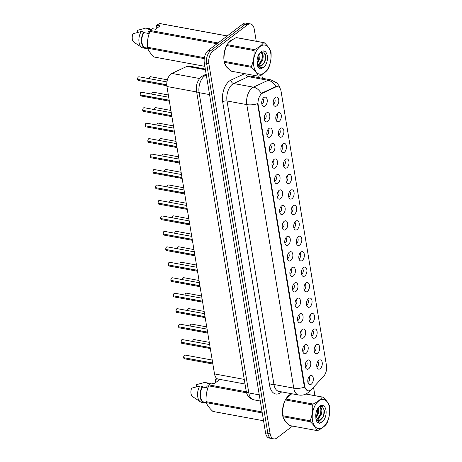 <?xml version="1.0" encoding="UTF-8"?>
<svg xmlns="http://www.w3.org/2000/svg" width="462" height="462" viewBox="0 0 462 462"><rect width="100%" height="100%" fill="white"/><g stroke="black" fill="none" stroke-linecap="round" stroke-linejoin="round"><path stroke-width="0.69" d="M316.256 344.866A4.718 2.697 -79.6 0 1 316.609 344.635A4.718 2.697 -79.6 0 1 319.687 347.268A4.718 2.697 -79.6 0 1 317.642 353.239A4.718 2.697 -79.6 0 1 315.061 353.06A4.718 2.697 -79.6 0 1 314.241 348.868A4.718 2.697 -79.6 0 1 316.256 344.866M314.293 351.363A2.83 1.617 100.4 0 0 314.824 351.097A2.83 1.617 100.4 0 0 316.066 348.429A2.83 1.617 100.4 0 0 315.286 345.951M313.692 329.406A4.718 2.697 -79.6 0 1 314.05 329.175A4.718 2.697 -79.6 0 1 317.128 331.808A4.718 2.697 -79.6 0 1 315.078 337.78A4.718 2.697 -79.6 0 1 312.503 337.601A4.718 2.697 -79.6 0 1 311.683 333.408A4.718 2.697 -79.6 0 1 313.692 329.406M311.734 335.897A2.83 1.617 100.4 0 0 312.266 335.637A2.83 1.617 100.4 0 0 313.507 332.969A2.83 1.617 100.4 0 0 312.728 330.492M311.134 313.946A4.718 2.697 -79.6 0 1 311.492 313.715A4.718 2.697 -79.6 0 1 314.57 316.349A4.718 2.697 -79.6 0 1 312.52 322.32A4.718 2.697 -79.6 0 1 309.944 322.141A4.718 2.697 -79.6 0 1 309.124 317.948A4.718 2.697 -79.6 0 1 311.134 313.946M309.176 320.437A2.83 1.617 100.4 0 0 309.707 320.178A2.83 1.617 100.4 0 0 310.943 317.51A2.83 1.617 100.4 0 0 310.169 315.032M308.576 298.487A4.718 2.697 -79.6 0 1 308.934 298.256A4.718 2.697 -79.6 0 1 312.012 300.889A4.718 2.697 -79.6 0 1 309.962 306.86A4.718 2.697 -79.6 0 1 307.386 306.681A4.718 2.697 -79.6 0 1 306.566 302.489A4.718 2.697 -79.6 0 1 308.576 298.487M306.612 304.978A2.83 1.617 100.4 0 0 307.149 304.718A2.83 1.617 100.4 0 0 308.385 302.05A2.83 1.617 100.4 0 0 307.611 299.572M306.017 283.027A4.718 2.697 -79.6 0 1 306.375 282.796A4.718 2.697 -79.6 0 1 309.448 285.429A4.718 2.697 -79.6 0 1 307.403 291.401A4.718 2.697 -79.6 0 1 304.822 291.222A4.718 2.697 -79.6 0 1 304.008 287.029A4.718 2.697 -79.6 0 1 306.017 283.027M304.054 289.518A2.83 1.617 100.4 0 0 304.591 289.258A2.83 1.617 100.4 0 0 305.827 286.59A2.83 1.617 100.4 0 0 305.047 284.113M303.459 267.567A4.718 2.697 -79.6 0 1 303.811 267.336A4.718 2.697 -79.6 0 1 306.889 269.97A4.718 2.697 -79.6 0 1 304.845 275.935A4.718 2.697 -79.6 0 1 302.264 275.762A4.718 2.697 -79.6 0 1 301.443 271.569A4.718 2.697 -79.6 0 1 303.459 267.567M301.495 274.058A2.83 1.617 100.4 0 0 302.027 273.799A2.83 1.617 100.4 0 0 303.268 271.13A2.83 1.617 100.4 0 0 302.489 268.653M300.895 252.108A4.718 2.697 -79.6 0 1 301.253 251.877A4.718 2.697 -79.6 0 1 304.331 254.51A4.718 2.697 -79.6 0 1 302.281 260.476A4.718 2.697 -79.6 0 1 299.705 260.302A4.718 2.697 -79.6 0 1 298.885 256.104A4.718 2.697 -79.6 0 1 300.895 252.108M298.937 258.599A2.83 1.617 100.4 0 0 299.468 258.339A2.83 1.617 100.4 0 0 300.71 255.671A2.83 1.617 100.4 0 0 299.93 253.193M298.337 236.648A4.718 2.697 -79.6 0 1 298.695 236.411A4.718 2.697 -79.6 0 1 301.773 239.05A4.718 2.697 -79.6 0 1 299.723 245.016A4.718 2.697 -79.6 0 1 297.147 244.843A4.718 2.697 -79.6 0 1 296.327 240.644A4.718 2.697 -79.6 0 1 298.337 236.648M296.379 243.139A2.83 1.617 100.4 0 0 296.91 242.879A2.83 1.617 100.4 0 0 298.146 240.211A2.83 1.617 100.4 0 0 297.372 237.734M295.778 221.183A4.718 2.697 -79.6 0 1 296.136 220.952A4.718 2.697 -79.6 0 1 299.214 223.591A4.718 2.697 -79.6 0 1 297.164 229.556A4.718 2.697 -79.6 0 1 294.589 229.383A4.718 2.697 -79.6 0 1 293.768 225.185A4.718 2.697 -79.6 0 1 295.778 221.183M293.82 227.679A2.83 1.617 100.4 0 0 294.352 227.414A2.83 1.617 100.4 0 0 295.588 224.746A2.83 1.617 100.4 0 0 294.814 222.274M293.22 205.723A4.718 2.697 -79.6 0 1 293.578 205.492A4.718 2.697 -79.6 0 1 296.65 208.125A4.718 2.697 -79.6 0 1 294.606 214.097A4.718 2.697 -79.6 0 1 292.024 213.918A4.718 2.697 -79.6 0 1 291.21 209.725A4.718 2.697 -79.6 0 1 293.22 205.723M291.256 212.22A2.83 1.617 100.4 0 0 291.793 211.954A2.83 1.617 100.4 0 0 293.029 209.286A2.83 1.617 100.4 0 0 292.25 206.809M290.662 190.263A4.718 2.697 -79.6 0 1 291.014 190.032A4.718 2.697 -79.6 0 1 294.092 192.666A4.718 2.697 -79.6 0 1 292.048 198.637A4.718 2.697 -79.6 0 1 289.466 198.458A4.718 2.697 -79.6 0 1 288.646 194.265A4.718 2.697 -79.6 0 1 290.662 190.263M288.698 196.76A2.83 1.617 100.4 0 0 289.229 196.494A2.83 1.617 100.4 0 0 290.471 193.826A2.83 1.617 100.4 0 0 289.691 191.349M288.103 174.803A4.718 2.697 -79.6 0 1 288.455 174.572A4.718 2.697 -79.6 0 1 291.534 177.206A4.718 2.697 -79.6 0 1 289.489 183.177A4.718 2.697 -79.6 0 1 286.908 182.998A4.718 2.697 -79.6 0 1 286.088 178.806A4.718 2.697 -79.6 0 1 288.103 174.803M286.14 181.3A2.83 1.617 100.4 0 0 286.671 181.035A2.83 1.617 100.4 0 0 287.913 178.367A2.83 1.617 100.4 0 0 287.133 175.889M285.539 159.344A4.718 2.697 -79.6 0 1 285.897 159.113A4.718 2.697 -79.6 0 1 288.975 161.746A4.718 2.697 -79.6 0 1 286.925 167.718A4.718 2.697 -79.6 0 1 284.349 167.539A4.718 2.697 -79.6 0 1 283.529 163.346A4.718 2.697 -79.6 0 1 285.539 159.344M283.581 165.835A2.83 1.617 100.4 0 0 284.113 165.575A2.83 1.617 100.4 0 0 285.349 162.907A2.83 1.617 100.4 0 0 284.575 160.43M282.981 143.884A4.718 2.697 -79.6 0 1 283.339 143.653A4.718 2.697 -79.6 0 1 286.417 146.287A4.718 2.697 -79.6 0 1 284.367 152.258A4.718 2.697 -79.6 0 1 281.791 152.079A4.718 2.697 -79.6 0 1 280.971 147.886A4.718 2.697 -79.6 0 1 282.981 143.884M281.023 150.375A2.83 1.617 100.4 0 0 281.554 150.115A2.83 1.617 100.4 0 0 282.79 147.447A2.83 1.617 100.4 0 0 282.016 144.97M280.422 128.424A4.718 2.697 -79.6 0 1 280.781 128.193A4.718 2.697 -79.6 0 1 283.853 130.827A4.718 2.697 -79.6 0 1 281.808 136.798A4.718 2.697 -79.6 0 1 279.227 136.619A4.718 2.697 -79.6 0 1 278.413 132.427A4.718 2.697 -79.6 0 1 280.422 128.424M278.459 134.916A2.83 1.617 100.4 0 0 278.996 134.656A2.83 1.617 100.4 0 0 280.232 131.988A2.83 1.617 100.4 0 0 279.452 129.51M277.864 112.965A4.718 2.697 -79.6 0 1 278.216 112.734A4.718 2.697 -79.6 0 1 281.294 115.367A4.718 2.697 -79.6 0 1 279.25 121.339A4.718 2.697 -79.6 0 1 276.669 121.16A4.718 2.697 -79.6 0 1 275.849 116.967A4.718 2.697 -79.6 0 1 277.864 112.965M275.901 119.456A2.83 1.617 100.4 0 0 276.438 119.196A2.83 1.617 100.4 0 0 277.674 116.528A2.83 1.617 100.4 0 0 276.894 114.05M275.306 97.505A4.718 2.697 -79.6 0 1 275.658 97.274A4.718 2.697 -79.6 0 1 278.736 99.907A4.718 2.697 -79.6 0 1 276.692 105.873A4.718 2.697 -79.6 0 1 274.11 105.7A4.718 2.697 -79.6 0 1 273.29 101.501A4.718 2.697 -79.6 0 1 275.306 97.505M273.342 103.996A2.83 1.617 100.4 0 0 273.874 103.736A2.83 1.617 100.4 0 0 275.115 101.068A2.83 1.617 100.4 0 0 274.336 98.591M318.815 360.325A4.718 2.697 -79.6 0 1 319.173 360.094A4.718 2.697 -79.6 0 1 322.245 362.728A4.718 2.697 -79.6 0 1 320.201 368.699A4.718 2.697 -79.6 0 1 317.619 368.52A4.718 2.697 -79.6 0 1 316.805 364.327A4.718 2.697 -79.6 0 1 318.815 360.325M316.851 366.822A2.83 1.617 100.4 0 0 317.388 366.557A2.83 1.617 100.4 0 0 318.624 363.889A2.83 1.617 100.4 0 0 317.844 361.411M307.305 360.395A4.718 2.697 -79.6 0 1 307.663 360.164A4.718 2.697 -79.6 0 1 310.741 362.797A4.718 2.697 -79.6 0 1 308.691 368.768A4.718 2.697 -79.6 0 1 306.115 368.589A4.718 2.697 -79.6 0 1 305.295 364.397A4.718 2.697 -79.6 0 1 307.305 360.395M305.347 366.892A2.83 1.617 100.4 0 0 305.879 366.626A2.83 1.617 100.4 0 0 307.12 363.958A2.83 1.617 100.4 0 0 306.341 361.48M304.747 344.935A4.718 2.697 -79.6 0 1 305.105 344.704A4.718 2.697 -79.6 0 1 308.183 347.337A4.718 2.697 -79.6 0 1 306.133 353.309A4.718 2.697 -79.6 0 1 303.557 353.13A4.718 2.697 -79.6 0 1 302.737 348.937A4.718 2.697 -79.6 0 1 304.747 344.935M302.789 351.426A2.83 1.617 100.4 0 0 303.32 351.166A2.83 1.617 100.4 0 0 304.556 348.498A2.83 1.617 100.4 0 0 303.782 346.021M302.188 329.475A4.718 2.697 -79.6 0 1 302.546 329.244A4.718 2.697 -79.6 0 1 305.619 331.878A4.718 2.697 -79.6 0 1 303.574 337.849A4.718 2.697 -79.6 0 1 300.999 337.67A4.718 2.697 -79.6 0 1 300.179 333.477A4.718 2.697 -79.6 0 1 302.188 329.475M300.225 335.966A2.83 1.617 100.4 0 0 300.762 335.707A2.83 1.617 100.4 0 0 301.998 333.038A2.83 1.617 100.4 0 0 301.224 330.561M299.63 314.016A4.718 2.697 -79.6 0 1 299.988 313.785A4.718 2.697 -79.6 0 1 303.06 316.418A4.718 2.697 -79.6 0 1 301.016 322.389A4.718 2.697 -79.6 0 1 298.435 322.21A4.718 2.697 -79.6 0 1 297.62 318.018A4.718 2.697 -79.6 0 1 299.63 314.016M297.667 320.507A2.83 1.617 100.4 0 0 298.204 320.247A2.83 1.617 100.4 0 0 299.44 317.579A2.83 1.617 100.4 0 0 298.66 315.101M297.072 298.556A4.718 2.697 -79.6 0 1 297.424 298.325A4.718 2.697 -79.6 0 1 300.502 300.958A4.718 2.697 -79.6 0 1 298.458 306.93A4.718 2.697 -79.6 0 1 295.876 306.751A4.718 2.697 -79.6 0 1 295.056 302.558A4.718 2.697 -79.6 0 1 297.072 298.556M295.108 305.047A2.83 1.617 100.4 0 0 295.64 304.787A2.83 1.617 100.4 0 0 296.881 302.119A2.83 1.617 100.4 0 0 296.102 299.642M294.508 283.096A4.718 2.697 -79.6 0 1 294.866 282.865A4.718 2.697 -79.6 0 1 297.944 285.499A4.718 2.697 -79.6 0 1 295.894 291.464A4.718 2.697 -79.6 0 1 293.318 291.291A4.718 2.697 -79.6 0 1 292.498 287.098A4.718 2.697 -79.6 0 1 294.508 283.096M292.55 289.587A2.83 1.617 100.4 0 0 293.081 289.327A2.83 1.617 100.4 0 0 294.323 286.659A2.83 1.617 100.4 0 0 293.543 284.182M291.949 267.637A4.718 2.697 -79.6 0 1 292.307 267.4A4.718 2.697 -79.6 0 1 295.385 270.039A4.718 2.697 -79.6 0 1 293.335 276.005A4.718 2.697 -79.6 0 1 290.76 275.831A4.718 2.697 -79.6 0 1 289.94 271.633A4.718 2.697 -79.6 0 1 291.949 267.637M289.992 274.128A2.83 1.617 100.4 0 0 290.523 273.868A2.83 1.617 100.4 0 0 291.759 271.2A2.83 1.617 100.4 0 0 290.985 268.722M289.391 252.177A4.718 2.697 -79.6 0 1 289.749 251.94A4.718 2.697 -79.6 0 1 292.827 254.579A4.718 2.697 -79.6 0 1 290.777 260.545A4.718 2.697 -79.6 0 1 288.201 260.372A4.718 2.697 -79.6 0 1 287.381 256.173A4.718 2.697 -79.6 0 1 289.391 252.177M287.428 258.668A2.83 1.617 100.4 0 0 287.965 258.408A2.83 1.617 100.4 0 0 289.2 255.74A2.83 1.617 100.4 0 0 288.427 253.263M286.833 236.711A4.718 2.697 -79.6 0 1 287.191 236.48A4.718 2.697 -79.6 0 1 290.263 239.12A4.718 2.697 -79.6 0 1 288.219 245.085A4.718 2.697 -79.6 0 1 285.637 244.912A4.718 2.697 -79.6 0 1 284.823 240.714A4.718 2.697 -79.6 0 1 286.833 236.711M284.869 243.208A2.83 1.617 100.4 0 0 285.406 242.943A2.83 1.617 100.4 0 0 286.642 240.275A2.83 1.617 100.4 0 0 285.863 237.797M284.274 221.252A4.718 2.697 -79.6 0 1 284.627 221.021A4.718 2.697 -79.6 0 1 287.705 223.654A4.718 2.697 -79.6 0 1 285.66 229.626A4.718 2.697 -79.6 0 1 283.079 229.447A4.718 2.697 -79.6 0 1 282.259 225.254A4.718 2.697 -79.6 0 1 284.274 221.252M282.311 227.749A2.83 1.617 100.4 0 0 282.842 227.483A2.83 1.617 100.4 0 0 284.084 224.815A2.83 1.617 100.4 0 0 283.304 222.338M281.716 205.792A4.718 2.697 -79.6 0 1 282.068 205.561A4.718 2.697 -79.6 0 1 285.146 208.195A4.718 2.697 -79.6 0 1 283.102 214.166A4.718 2.697 -79.6 0 1 280.521 213.987A4.718 2.697 -79.6 0 1 279.701 209.794A4.718 2.697 -79.6 0 1 281.716 205.792M279.753 212.289A2.83 1.617 100.4 0 0 280.284 212.023A2.83 1.617 100.4 0 0 281.525 209.355A2.83 1.617 100.4 0 0 280.746 206.878M279.152 190.332A4.718 2.697 -79.6 0 1 279.51 190.101A4.718 2.697 -79.6 0 1 282.588 192.735A4.718 2.697 -79.6 0 1 280.538 198.706A4.718 2.697 -79.6 0 1 277.962 198.527A4.718 2.697 -79.6 0 1 277.142 194.335A4.718 2.697 -79.6 0 1 279.152 190.332M277.194 196.824A2.83 1.617 100.4 0 0 277.726 196.564A2.83 1.617 100.4 0 0 278.961 193.896A2.83 1.617 100.4 0 0 278.188 191.418M276.594 174.873A4.718 2.697 -79.6 0 1 276.952 174.642A4.718 2.697 -79.6 0 1 280.03 177.275A4.718 2.697 -79.6 0 1 277.98 183.247A4.718 2.697 -79.6 0 1 275.404 183.067A4.718 2.697 -79.6 0 1 274.584 178.875A4.718 2.697 -79.6 0 1 276.594 174.873M274.636 181.364A2.83 1.617 100.4 0 0 275.167 181.104A2.83 1.617 100.4 0 0 276.403 178.436A2.83 1.617 100.4 0 0 275.629 175.958M274.035 159.413A4.718 2.697 -79.6 0 1 274.393 159.182A4.718 2.697 -79.6 0 1 277.466 161.815A4.718 2.697 -79.6 0 1 275.421 167.787A4.718 2.697 -79.6 0 1 272.84 167.608A4.718 2.697 -79.6 0 1 272.026 163.415A4.718 2.697 -79.6 0 1 274.035 159.413M272.072 165.904A2.83 1.617 100.4 0 0 272.609 165.644A2.83 1.617 100.4 0 0 273.845 162.976A2.83 1.617 100.4 0 0 273.065 160.499M271.477 143.953A4.718 2.697 -79.6 0 1 271.829 143.722A4.718 2.697 -79.6 0 1 274.907 146.356A4.718 2.697 -79.6 0 1 272.863 152.327A4.718 2.697 -79.6 0 1 270.282 152.148A4.718 2.697 -79.6 0 1 269.462 147.956A4.718 2.697 -79.6 0 1 271.477 143.953M269.513 150.445A2.83 1.617 100.4 0 0 270.045 150.185A2.83 1.617 100.4 0 0 271.286 147.517A2.83 1.617 100.4 0 0 270.507 145.039M268.919 128.494A4.718 2.697 -79.6 0 1 269.271 128.263A4.718 2.697 -79.6 0 1 272.349 130.896A4.718 2.697 -79.6 0 1 270.305 136.862A4.718 2.697 -79.6 0 1 267.723 136.688A4.718 2.697 -79.6 0 1 266.903 132.496A4.718 2.697 -79.6 0 1 268.919 128.494M266.955 134.985A2.83 1.617 100.4 0 0 267.486 134.725A2.83 1.617 100.4 0 0 268.728 132.057A2.83 1.617 100.4 0 0 267.948 129.579M266.355 113.034A4.718 2.697 -79.6 0 1 266.713 112.803A4.718 2.697 -79.6 0 1 269.791 115.436A4.718 2.697 -79.6 0 1 267.741 121.402A4.718 2.697 -79.6 0 1 265.165 121.229A4.718 2.697 -79.6 0 1 264.345 117.03A4.718 2.697 -79.6 0 1 266.355 113.034M264.397 119.525A2.83 1.617 100.4 0 0 264.928 119.265A2.83 1.617 100.4 0 0 266.17 116.597A2.83 1.617 100.4 0 0 265.39 114.12M263.796 97.574A4.718 2.697 -79.6 0 1 264.154 97.338A4.718 2.697 -79.6 0 1 267.232 99.977A4.718 2.697 -79.6 0 1 265.182 105.942A4.718 2.697 -79.6 0 1 262.607 105.769A4.718 2.697 -79.6 0 1 261.787 101.571A4.718 2.697 -79.6 0 1 263.796 97.574M261.839 104.066A2.83 1.617 100.4 0 0 262.37 103.806A2.83 1.617 100.4 0 0 263.606 101.138A2.83 1.617 100.4 0 0 262.832 98.66M309.869 375.854A4.718 2.697 -79.6 0 1 310.221 375.623A4.718 2.697 -79.6 0 1 313.3 378.257A4.718 2.697 -79.6 0 1 311.255 384.228A4.718 2.697 -79.6 0 1 308.674 384.049A4.718 2.697 -79.6 0 1 307.854 379.856A4.718 2.697 -79.6 0 1 309.869 375.854M307.906 382.351A2.83 1.617 100.4 0 0 308.437 382.086A2.83 1.617 100.4 0 0 309.679 379.418A2.83 1.617 100.4 0 0 308.899 376.94M311.677 389.247A8.489 4.857 -79.6 0 1 310.851 390.003A8.489 4.857 -79.6 0 1 308.067 390.817A8.489 4.857 -79.6 0 1 304.741 386.174L258.171 104.88A8.489 4.857 -79.6 0 1 262.653 93.105L275.826 86.943A8.489 4.857 -79.6 0 1 277.743 86.654A8.489 4.857 -79.6 0 1 281.069 91.297L326.495 365.708A8.489 4.857 -79.6 0 1 323.706 376.189L311.677 389.247M245.022 384.014L218.208 379.088A9.436 5.4 -79.6 0 1 214.512 373.925L166.932 86.498A9.436 5.4 -79.6 0 1 171.904 73.423L186.96 66.372A9.436 5.4 -79.6 0 1 189.091 66.054L205.319 69.034M291.684 393.803A15.252 8.726 100.4 0 0 289.276 395.091A15.252 8.726 100.4 0 0 286.463 398.128M233.015 39.391A15.252 8.726 100.4 0 0 230.602 40.679A15.252 8.726 100.4 0 0 227.789 43.717M307.779 390.765L304.522 387.168L304.239 386.082L257.582 103.638A11.007 4.811 170.6 0 1 246.812 104.603A12.578 7.196 -79.6 0 1 252.165 87.947A12.578 7.196 -79.6 0 1 253.442 87.168L268.122 80.296A12.578 7.196 -79.6 0 1 270.963 79.868L251.178 76.23A12.578 7.196 100.4 0 0 248.337 76.657L233.657 83.53A12.578 7.196 100.4 0 0 232.374 84.315A12.578 7.196 100.4 0 0 227.021 100.97L273.96 384.499A12.578 7.196 100.4 0 0 278.892 391.378L298.677 395.016A12.578 7.196 -79.6 0 1 293.751 388.132A11.007 4.811 -9.4 0 0 304.522 387.168M256.243 41.245L254.233 29.1A9.436 5.4 100.4 0 0 250.537 23.937L245.975 23.1A9.436 5.4 100.4 0 0 242.879 24.007L208.31 50.37L210.597 50.791A9.436 5.4 100.4 0 0 206.583 63.277L267.839 433.321A9.436 5.4 100.4 0 0 271.535 438.478A9.436 5.4 100.4 0 1 267.839 433.321L206.583 63.277A9.436 5.4 100.4 0 1 210.597 50.791L245.166 24.428L210.597 50.791L212.878 51.207A9.436 5.4 100.4 0 0 208.864 63.698L270.126 433.737A9.436 5.4 100.4 0 0 273.822 438.9A9.436 5.4 100.4 0 0 276.911 437.993L292.533 426.079M248.256 23.522A9.436 5.4 100.4 0 0 245.166 24.428A9.436 5.4 100.4 0 1 248.256 23.522M260.62 94.184L262.029 92.995L275.889 86.596A11.007 8.356 -115.1 0 0 268.122 80.296L248.337 76.657A3.147 2.391 64.9 0 1 245.744 73.851M285.031 400.583A15.252 8.726 100.4 0 0 282.692 414.662M283.449 417.977A15.252 8.726 100.4 0 0 286.89 422.886M226.363 46.171A15.252 8.726 100.4 0 0 224.018 60.251M224.775 63.56A15.252 8.726 100.4 0 0 228.216 68.468M314.917 395.663L313.525 387.243M262.376 78.292L261.775 74.636M259.032 58.062L258.922 57.432M250.537 23.937A9.436 5.4 100.4 0 0 247.447 24.844L212.878 51.207M208.31 50.37A9.436 5.4 100.4 0 0 204.296 62.861L265.558 432.9A9.436 5.4 100.4 0 0 269.254 438.063L273.822 438.9M183.668 357.657C183.899 355.902 184.165 355.099 184.482 355.255L185.129 355.07A1.888 1.08 100.4 0 0 184.511 355.249A1.888 1.08 100.4 0 0 183.697 357.675L183.68 357.64A1.825 1.045 -79.6 0 1 184.274 355.48M183.807 357.698L212.728 363.155M183.697 357.675L212.705 363.011M181.11 342.198C181.335 340.436 181.606 339.639 181.918 339.795L182.565 339.61A1.888 1.08 100.4 0 0 181.947 339.789A1.888 1.08 100.4 0 0 181.133 342.215L181.121 342.18A1.825 1.045 -79.6 0 1 181.71 340.02M181.248 342.238L210.17 347.695M181.133 342.215L210.146 347.545M207.588 332.086L178.575 326.755C178.777 324.977 179.048 324.18 179.36 324.336L180.007 324.151A1.888 1.08 100.4 0 0 179.389 324.33A1.888 1.08 100.4 0 0 178.575 326.755L178.563 326.721A1.825 1.045 -79.6 0 1 179.152 324.561M178.69 326.778L207.611 332.236M175.993 311.278C176.218 309.517 176.49 308.72 176.802 308.876L177.448 308.691A1.888 1.08 100.4 0 0 176.831 308.87A1.888 1.08 100.4 0 0 176.016 311.296L176.005 311.261A1.825 1.045 -79.6 0 1 176.594 309.101M176.126 311.319L205.053 316.776M176.016 311.296L205.03 316.626M173.429 295.819C173.66 294.057 173.931 293.26 174.243 293.416L174.89 293.231A1.888 1.08 100.4 0 0 174.272 293.41A1.888 1.08 100.4 0 0 173.458 295.836L173.441 295.801A1.825 1.045 -79.6 0 1 174.035 293.641M173.568 295.853L202.495 301.311M173.458 295.836L202.472 301.166M329.406 407.582A14.778 8.455 100.4 0 0 318.768 400.918A14.778 8.455 100.4 0 0 312.479 420.489A14.778 8.455 100.4 0 0 323.111 427.148A14.778 8.455 100.4 0 0 329.406 407.582M291.782 393.745L285.759 399.018A16.984 9.714 100.4 0 0 285.285 399.936C283.212 404.955 282.363 410.216 282.744 415.731A16.984 9.714 100.4 0 0 282.819 416.227A16.984 9.714 100.4 0 0 282.906 416.718C283.876 419.415 286.082 422.355 289.524 425.525L316.903 430.561A16.984 9.714 100.4 0 0 317.533 430.63C321.823 428.522 324.878 426.189 326.698 423.642A16.984 9.714 100.4 0 0 327.171 422.73C329.25 417.665 330.099 412.399 329.718 406.93A16.984 9.714 100.4 0 0 329.637 406.433A16.984 9.714 100.4 0 0 329.55 405.942C328.563 403.222 326.357 400.283 322.932 397.135A16.984 9.714 100.4 0 0 322.297 397.06L305.832 394.034M285.759 399.018L313.132 404.048C317.423 401.94 320.478 399.613 322.297 397.06M313.132 404.048A16.984 9.714 100.4 0 0 312.664 404.966L285.285 399.936M282.744 415.731L310.118 420.761C312.191 415.742 313.04 410.475 312.664 404.966M310.118 420.761A16.984 9.714 100.4 0 0 310.193 421.257A16.984 9.714 100.4 0 0 310.279 421.748L282.906 416.718M315.8 418.254L318.376 413.282L318.664 409.719L318.22 407.721M315.737 417.226L317.567 413.132L317.7 408.5L317.388 413.016L316.112 416.678M316.222 420.356L316.632 420.293M317.036 420.177L318.023 419.681L321.598 413.871L321.887 410.314L321.078 407.594L319.542 406.468M316.713 419.825L320.79 413.727L321.084 410.164L320.27 407.444L319.398 406.566M322.343 421.748A8.79 5.03 100.4 0 0 325.97 410.198A8.79 5.03 100.4 0 0 318.63 407.207A8.79 5.03 100.4 0 0 315.754 416.147L316.187 420.276C316.99 422.141 318.133 423.146 319.612 423.279L322.343 421.748C320.108 422.574 318.202 421.898 316.62 419.71L318.353 420.87L322.655 417.7C323.96 415.442 324.526 413.051 324.347 410.539L322.297 406.265L318.67 407.184M316.066 419.837L317.377 420.657M318.093 420.807L320.437 420.125L322.563 417.856M319.254 423.232L319.612 423.279L319.254 423.232M305.902 394.005L322.932 397.135M316.903 430.561C315.933 427.858 313.727 424.924 310.279 421.748M316.493 420.922L316.99 420.495M317.186 420.31L317.492 419.987M319.334 417.267L320.611 413.611L320.923 409.089M317.775 422.539L319.236 421.864M322.528 417.914L323.833 414.2L324.012 408.708M321.061 407.571L320.501 406.034M317.948 422.672L319.589 421.968M270.732 53.17A14.778 8.455 100.4 0 0 260.1 46.506A14.778 8.455 100.4 0 0 253.805 66.072A14.778 8.455 100.4 0 0 264.443 72.736A14.778 8.455 100.4 0 0 270.732 53.17M270.969 52.021A16.984 9.714 100.4 0 0 270.882 51.53C269.895 48.805 267.683 45.871 264.258 42.723A16.984 9.714 100.4 0 0 263.629 42.648L236.249 37.618C231.976 39.715 228.921 42.042 227.085 44.606A16.984 9.714 100.4 0 0 226.617 45.519C224.544 50.537 223.695 55.804 224.07 61.319A16.984 9.714 100.4 0 0 224.145 61.816A16.984 9.714 100.4 0 0 224.232 62.306C225.202 65.003 227.408 67.937 230.85 71.113L258.229 76.143A16.984 9.714 100.4 0 0 258.864 76.218C263.155 74.111 266.21 71.777 268.029 69.231A16.984 9.714 100.4 0 0 268.497 68.312C270.576 63.254 271.425 57.987 271.044 52.518A16.984 9.714 100.4 0 0 270.969 52.021M227.085 44.606L254.464 49.636C258.755 47.528 261.81 45.195 263.629 42.648M254.464 49.636A16.984 9.714 100.4 0 0 253.99 50.554L226.617 45.519M224.07 61.319L251.444 66.349C253.517 61.331 254.366 56.064 253.99 50.554M251.444 66.349A16.984 9.714 100.4 0 0 251.524 66.846A16.984 9.714 100.4 0 0 251.611 67.337L224.232 62.306M264.258 42.723L236.885 37.688A16.984 9.714 100.4 0 0 236.249 37.618M257.126 63.843L259.702 58.87L259.99 55.307L259.552 53.303M257.063 62.815L258.893 58.72L259.026 54.083L258.714 58.605L257.438 62.26M257.548 65.945L257.958 65.881M258.368 65.766L259.349 65.269L262.924 59.459L263.213 55.902L262.404 53.182L260.868 52.056M258.039 65.413L262.116 59.315L262.41 55.752L261.596 53.032L260.724 52.148M263.669 67.331A8.79 5.03 100.4 0 0 267.302 55.786A8.79 5.03 100.4 0 0 259.956 52.795A8.79 5.03 100.4 0 0 257.08 61.735L257.513 65.858C258.316 67.729 259.459 68.734 260.938 68.861L263.669 67.331C261.434 68.162 259.529 67.487 257.946 65.292L259.679 66.453L263.981 63.288C265.286 61.024 265.852 58.639 265.673 56.127L263.629 51.854L260.002 52.772M257.392 65.419L258.703 66.245M259.419 66.389L261.763 65.714L263.894 63.444M260.58 68.821L260.938 68.861L260.58 68.821M258.229 76.143C257.259 73.446 255.053 70.513 251.611 67.337M257.819 66.511L258.316 66.083M258.512 65.893L258.824 65.575M260.66 62.855L261.937 59.194L262.249 54.678M259.107 68.128L260.562 67.446M263.86 63.496L265.159 59.789L265.338 54.291M262.387 53.153L261.827 51.623M259.28 68.255L260.915 67.556M291.106 394.173A15.096 8.639 100.4 0 0 289.299 395.229A15.096 8.639 100.4 0 0 287.22 397.285M284.615 401.732A15.096 8.639 100.4 0 0 282.663 413.484M283.893 418.832A15.096 8.639 100.4 0 0 286.452 422.395M208.368 386.648A7.109 4.066 100.4 0 0 207.045 385.874L206.531 387.757M208.558 386.151L207.045 385.874M215.483 382.738L215.28 379.602L218.757 380.238L214.258 383.674L210.782 383.033L209.147 384.938A16.984 9.714 100.4 0 0 208.674 385.851C206.601 390.869 205.752 396.136 206.133 401.651A16.984 9.714 100.4 0 0 206.295 402.639C207.265 405.336 209.471 408.275 212.913 411.446L263.548 420.755M207.877 388.005L202.518 387.017A9.436 5.4 100.4 0 0 200.543 396.471A9.436 5.4 100.4 0 0 204.32 402.194L206.277 402.552M202.518 387.017L202.414 386.411A10.066 5.758 100.4 0 0 200.162 396.575A10.066 5.758 100.4 0 0 204.204 402.812A10.066 5.758 100.4 0 0 205.134 402.852L205.047 402.327M202.414 386.411L199.879 385.943A10.066 5.758 100.4 0 0 200.369 401.807A10.066 5.758 100.4 0 0 201.669 402.344L204.204 402.812M199.879 385.943L191.638 388.178A6.289 3.598 100.4 0 0 192.66 396.667L200.369 401.807M206.133 401.651L262.087 411.937M262.249 412.924L206.295 402.639M246.575 392.821L208.674 385.851M209.147 384.938L246.315 391.77M217.03 378.609L215.28 379.602M209.869 384.026L207.733 383.633A9.436 5.4 100.4 0 0 207.016 383.587L209.806 384.101M209.702 383.997A10.066 5.758 100.4 0 0 207.842 383.015A10.066 5.758 100.4 0 0 206.912 382.975L207.016 383.587M207.842 383.015L205.307 382.548A10.066 5.758 100.4 0 0 204.377 382.513L206.912 382.975M196.477 386.792L196.136 384.742L204.377 382.513M232.432 39.755A15.096 8.639 100.4 0 0 230.625 40.818A15.096 8.639 100.4 0 0 228.546 42.874M225.941 47.315A15.096 8.639 100.4 0 0 223.989 59.072M225.219 64.42A15.096 8.639 100.4 0 0 227.783 67.978M149.694 32.236A7.109 4.066 100.4 0 0 148.371 31.462L147.857 33.345M149.884 31.739L148.371 31.462M156.809 28.326L156.612 25.185L160.089 25.826L155.584 29.256L152.108 28.621L150.473 30.527A16.984 9.714 100.4 0 0 150.006 31.439C147.932 36.458 147.083 41.724 147.459 47.239A16.984 9.714 100.4 0 0 147.621 48.227C148.591 50.924 150.797 53.858 154.239 57.034L204.874 66.337M149.209 33.593L143.844 32.606A9.436 5.4 100.4 0 0 141.874 42.059A9.436 5.4 100.4 0 0 145.645 47.782L147.603 48.14M143.844 32.606L143.74 31.999A10.066 5.758 100.4 0 0 141.493 42.163A10.066 5.758 100.4 0 0 145.536 48.4A10.066 5.758 100.4 0 0 146.466 48.441L146.379 47.915M143.74 31.999L141.205 31.532A10.066 5.758 100.4 0 0 141.695 47.395A10.066 5.758 100.4 0 0 142.995 47.933L145.536 48.4M141.205 31.532L132.964 33.761A6.289 3.598 100.4 0 0 133.986 42.256L141.695 47.395M147.459 47.239L204.4 57.704M204.256 58.634L147.621 48.227M216.99 43.751L150.006 31.439M150.473 30.527L218.047 42.943M227.212 35.955L159.638 23.539L156.612 25.185M159.638 23.539A16.984 9.714 100.4 0 1 160.274 23.608L227.258 35.921M151.195 29.614L149.059 29.222A9.436 5.4 100.4 0 0 148.342 29.175L151.132 29.689M151.028 29.585A10.066 5.758 100.4 0 0 149.174 28.604A10.066 5.758 100.4 0 0 148.244 28.563L148.342 29.175M149.174 28.604L146.633 28.136A10.066 5.758 100.4 0 0 145.703 28.095L148.244 28.563M137.803 32.38L137.468 30.33L145.703 28.095M170.871 280.359C171.102 278.598 171.367 277.795 171.685 277.957L172.332 277.772A1.888 1.08 100.4 0 0 171.714 277.951A1.888 1.08 100.4 0 0 170.9 280.376L170.882 280.342A1.825 1.045 -79.6 0 1 171.477 278.182M171.009 280.394L199.93 285.851M170.9 280.376L199.907 285.707M168.312 264.899C168.538 263.138 168.809 262.335 169.121 262.497L169.768 262.306A1.888 1.08 100.4 0 0 169.15 262.491A1.888 1.08 100.4 0 0 168.335 264.917L168.324 264.882A1.825 1.045 -79.6 0 1 168.919 262.722M168.451 264.934L197.372 270.391M168.335 264.917L197.349 270.247M165.754 249.44C165.979 247.678 166.251 246.875 166.563 247.037L167.209 246.847A1.888 1.08 100.4 0 0 166.591 247.031A1.888 1.08 100.4 0 0 165.777 249.457L165.766 249.422A1.825 1.045 -79.6 0 1 166.355 247.257M165.893 249.474L194.814 254.932M165.777 249.457L194.791 254.787M163.196 233.98C163.421 232.219 163.692 231.416 164.004 231.578L164.651 231.387A1.888 1.08 100.4 0 0 164.033 231.572A1.888 1.08 100.4 0 0 163.219 233.997L163.207 233.963A1.825 1.045 -79.6 0 1 163.796 231.797M163.329 234.015L192.256 239.472M163.219 233.997L192.232 239.328M160.632 218.52C160.863 216.759 161.134 215.956 161.446 216.118L162.093 215.927A1.888 1.08 100.4 0 0 161.475 216.112A1.888 1.08 100.4 0 0 160.66 218.532L160.643 218.497A1.825 1.045 -79.6 0 1 161.238 216.337M160.77 218.555L189.697 224.012M160.66 218.532L189.674 223.868M158.073 203.055C158.304 201.299 158.576 200.496 158.888 200.658L159.534 200.468A1.888 1.08 100.4 0 0 158.916 200.652A1.888 1.08 100.4 0 0 158.102 203.072L158.085 203.037A1.825 1.045 -79.6 0 1 158.68 200.878M158.212 203.095L187.139 208.553M158.102 203.072L187.11 208.408M155.515 187.595C155.74 185.84 156.012 185.037 156.323 185.193L156.976 185.008A1.888 1.08 100.4 0 0 156.352 185.187A1.888 1.08 100.4 0 0 155.538 187.612L155.527 187.578A1.825 1.045 -79.6 0 1 156.121 185.418M155.654 187.636L184.575 193.093M155.538 187.612L184.552 192.949M152.957 172.135C153.182 170.374 153.453 169.577 153.765 169.733L154.412 169.548A1.888 1.08 100.4 0 0 153.794 169.727A1.888 1.08 100.4 0 0 152.98 172.153L152.968 172.118A1.825 1.045 -79.6 0 1 153.557 169.958M153.078 172.574A1.825 1.045 -79.6 0 1 152.997 172.297A1.888 1.08 100.4 0 0 153.731 173.262L152.98 172.28L182.016 177.633M152.98 172.153L181.993 177.483M150.398 156.676C150.624 154.914 150.895 154.117 151.207 154.273L151.854 154.089A1.888 1.08 100.4 0 0 151.236 154.268A1.888 1.08 100.4 0 0 150.421 156.693L150.41 156.658A1.825 1.045 -79.6 0 1 150.999 154.499M150.531 156.716L179.458 162.174M150.421 156.693L179.435 162.023M147.834 141.216C148.065 139.455 148.337 138.658 148.648 138.814L149.295 138.629A1.888 1.08 100.4 0 0 148.677 138.808A1.888 1.08 100.4 0 0 147.863 141.233L147.846 141.199A1.825 1.045 -79.6 0 1 148.441 139.039M147.973 141.256L176.9 146.714M147.863 141.233L176.877 146.564M145.276 125.756C145.507 123.995 145.778 123.192 146.09 123.354L146.737 123.169A1.888 1.08 100.4 0 0 146.119 123.348A1.888 1.08 100.4 0 0 145.305 125.774L145.287 125.739A1.825 1.045 -79.6 0 1 145.882 123.579M145.415 125.791L174.341 131.248M145.305 125.774L174.313 131.104M142.718 110.297C142.949 108.535 143.214 107.733 143.532 107.894L144.179 107.71A1.888 1.08 100.4 0 0 143.561 107.889A1.888 1.08 100.4 0 0 142.746 110.314L142.729 110.279A1.825 1.045 -79.6 0 1 143.324 108.12M142.856 110.331L171.777 115.789M142.746 110.314L171.754 115.644M140.159 94.837C140.384 93.076 140.656 92.273 140.968 92.435L141.615 92.244A1.888 1.08 100.4 0 0 140.997 92.429A1.888 1.08 100.4 0 0 140.182 94.854L140.171 94.82A1.825 1.045 -79.6 0 1 140.76 92.654M140.211 94.999A1.888 1.08 100.4 0 0 140.933 95.957L140.182 94.981L169.219 100.329M140.182 94.854L169.196 100.185M137.601 79.377C137.826 77.616 138.098 76.813 138.409 76.975L139.056 76.784A1.888 1.08 100.4 0 0 138.438 76.969A1.888 1.08 100.4 0 0 137.624 79.395L137.612 79.36A1.825 1.045 -79.6 0 1 138.202 77.194M137.74 79.412L166.77 84.892M137.624 79.395L166.765 84.748M275.826 86.943L275.202 86.827M262.653 93.105L262.029 92.995M258.171 104.88L257.669 104.787M304.741 386.174L304.239 386.082M244.254 379.394L214.512 373.925M205.44 69.768L186.96 66.372M199.607 78.511L171.904 73.423M196.673 91.967L166.932 86.498M222.684 101.877A3.147 1.374 170.6 0 1 227.021 100.97L246.812 104.603L293.751 388.132L273.96 384.499A3.147 1.374 170.6 0 0 269.623 385.406L222.684 101.877A15.725 8.997 -79.6 0 1 229.377 81.058A15.725 8.997 -79.6 0 1 230.977 80.076L244.687 73.654M298.677 395.016C302.079 395.559 305.139 394.819 307.854 392.792L309.43 391.354A11.007 6.687 -137.3 0 0 310.025 390.511M261.238 93.526A11.007 8.356 -115.1 0 0 253.442 87.168L233.657 83.53A3.147 2.391 64.9 0 1 230.977 80.076M252.98 75.179A15.725 8.997 -79.6 0 1 253.95 76.744M281.664 391.886A15.725 8.997 -79.6 0 1 269.623 385.406M208.864 63.698L204.296 62.861M270.126 433.737L265.558 432.9M247.447 24.844L242.879 24.007M206.3 74.96L205.74 75.219A12.578 7.196 100.4 0 0 204.458 76.005A12.578 7.196 100.4 0 0 199.105 92.66L248.816 392.937A12.578 7.196 100.4 0 0 253.748 399.815C249.515 398.683 247.003 395.818 246.211 391.216L196.5 90.945A6.289 2.749 170.6 0 0 199.105 92.66L209.546 94.577M259.257 394.854L248.816 392.937A6.289 2.749 170.6 0 1 246.211 391.216M206.364 75.335L205.74 75.219A6.289 4.776 -115.1 0 0 203.355 75.497L206.173 74.18M183.72 357.825A1.888 1.08 100.4 0 0 184.448 358.783L212.872 364.004M183.789 358.096A1.825 1.045 -79.6 0 1 183.709 357.819L184.448 358.783M192.608 341.453L192.943 340.332L194.075 339.541A1.888 1.08 100.4 0 0 193.457 339.726A1.888 1.08 100.4 0 0 192.637 341.458A1.825 1.045 -79.6 0 1 193.22 339.951M181.231 342.637A1.825 1.045 -79.6 0 1 181.15 342.359A1.888 1.08 100.4 0 0 181.884 343.324L210.314 348.544M178.673 327.177A1.825 1.045 -79.6 0 1 178.592 326.9A1.888 1.08 100.4 0 0 179.325 327.864L207.756 333.085M176.039 311.44A1.888 1.08 100.4 0 0 176.767 312.399L205.192 317.625M173.556 296.252A1.825 1.045 -79.6 0 1 173.475 295.98A1.888 1.08 100.4 0 0 174.209 296.939L202.633 302.165M190.662 324.491A1.825 1.045 -79.6 0 0 190.061 325.999L190.379 324.873L191.516 324.081A1.888 1.08 100.4 0 0 190.898 324.26A1.888 1.08 100.4 0 0 190.073 325.999M187.491 310.533L187.82 309.413L188.952 308.622A1.888 1.08 100.4 0 0 188.334 308.801A1.888 1.08 100.4 0 0 187.514 310.539A1.825 1.045 -79.6 0 1 188.098 309.032M184.927 295.074L185.262 293.953L186.394 293.162A1.888 1.08 100.4 0 0 185.776 293.341A1.888 1.08 100.4 0 0 184.956 295.079A1.825 1.045 -79.6 0 1 185.539 293.572M170.992 280.792A1.825 1.045 -79.6 0 1 170.917 280.521A1.888 1.08 100.4 0 0 171.65 281.479L200.075 286.706M168.364 265.061A1.888 1.08 100.4 0 0 169.086 266.02L197.517 271.246M165.875 249.873A1.825 1.045 -79.6 0 1 165.794 249.601A1.888 1.08 100.4 0 0 166.528 250.56L194.958 255.786M182.981 278.112A1.825 1.045 -79.6 0 0 182.38 279.614L182.704 278.494L183.836 277.702A1.888 1.08 100.4 0 0 183.218 277.881A1.888 1.08 100.4 0 0 182.398 279.62M179.81 264.154L180.145 263.028L181.277 262.243A1.888 1.08 100.4 0 0 180.659 262.422A1.888 1.08 100.4 0 0 179.839 264.16A1.825 1.045 -79.6 0 1 180.423 262.653M177.252 248.695L177.581 247.568L178.719 246.783A1.888 1.08 100.4 0 0 178.101 246.962A1.888 1.08 100.4 0 0 177.275 248.7A1.825 1.045 -79.6 0 1 177.864 247.193M163.317 234.413A1.825 1.045 -79.6 0 1 163.236 234.136A1.888 1.08 100.4 0 0 163.97 235.1L192.394 240.327M160.759 218.953A1.825 1.045 -79.6 0 1 160.678 218.676A1.888 1.08 100.4 0 0 161.411 219.641L189.836 224.867M158.2 203.494A1.825 1.045 -79.6 0 1 158.12 203.216A1.888 1.08 100.4 0 0 158.853 204.181L187.277 209.402M155.567 187.763A1.888 1.08 100.4 0 0 156.289 188.721L184.719 193.942M155.636 188.034A1.825 1.045 -79.6 0 1 155.555 187.757L156.289 188.721M175.306 231.728A1.825 1.045 -79.6 0 0 174.705 233.235L175.023 232.109L176.161 231.318A1.888 1.08 100.4 0 0 175.537 231.502A1.888 1.08 100.4 0 0 174.717 233.241M172.13 217.775L172.465 216.649L173.597 215.858A1.888 1.08 100.4 0 0 172.979 216.043A1.888 1.08 100.4 0 0 172.159 217.781A1.825 1.045 -79.6 0 1 172.742 216.268M170.183 200.808A1.825 1.045 -79.6 0 0 169.583 202.316L169.906 201.189L171.038 200.398A1.888 1.08 100.4 0 0 170.42 200.583A1.888 1.08 100.4 0 0 169.6 202.316M167.625 185.349A1.825 1.045 -79.6 0 0 167.025 186.856L167.348 185.73L168.48 184.939A1.888 1.08 100.4 0 0 167.862 185.123A1.888 1.08 100.4 0 0 167.042 186.856M164.455 171.39L164.784 170.27L165.922 169.479A1.888 1.08 100.4 0 0 165.304 169.658A1.888 1.08 100.4 0 0 164.478 171.396A1.825 1.045 -79.6 0 1 165.067 169.889M150.52 157.115A1.825 1.045 -79.6 0 1 150.439 156.837A1.888 1.08 100.4 0 0 151.172 157.802L179.597 163.022M147.886 141.378A1.888 1.08 100.4 0 0 148.614 142.336L177.038 147.563M147.961 141.649A1.825 1.045 -79.6 0 1 147.88 141.378L148.614 142.336M145.403 126.19A1.825 1.045 -79.6 0 1 145.322 125.918A1.888 1.08 100.4 0 0 146.056 126.877L174.48 132.103M142.839 110.73A1.825 1.045 -79.6 0 1 142.758 110.458A1.888 1.08 100.4 0 0 143.491 111.417L171.922 116.643M137.722 79.81A1.825 1.045 -79.6 0 1 137.641 79.539A1.888 1.08 100.4 0 0 138.375 80.498L166.828 85.73M162.508 154.429A1.825 1.045 -79.6 0 0 161.908 155.937L162.226 154.81L163.363 154.019A1.888 1.08 100.4 0 0 162.74 154.198A1.888 1.08 100.4 0 0 161.919 155.937M159.944 138.97A1.825 1.045 -79.6 0 0 159.344 140.477L159.667 139.351L160.799 138.56A1.888 1.08 100.4 0 0 160.181 138.739A1.888 1.08 100.4 0 0 159.361 140.477M156.774 125.011L157.109 123.891L158.241 123.1A1.888 1.08 100.4 0 0 157.623 123.279A1.888 1.08 100.4 0 0 156.803 125.017A1.825 1.045 -79.6 0 1 157.386 123.51M154.828 108.05A1.825 1.045 -79.6 0 0 154.227 109.552L154.551 108.431L155.682 107.64A1.888 1.08 100.4 0 0 155.065 107.819A1.888 1.08 100.4 0 0 154.244 109.558M151.657 94.092L151.986 92.966L153.124 92.181A1.888 1.08 100.4 0 0 152.506 92.36A1.888 1.08 100.4 0 0 151.68 94.098A1.825 1.045 -79.6 0 1 152.269 92.591M149.099 78.632L149.428 77.506L150.566 76.715A1.888 1.08 100.4 0 0 149.948 76.9A1.888 1.08 100.4 0 0 149.122 78.638A1.825 1.045 -79.6 0 1 149.711 77.131M280.232 88.721L279.031 85.689L277.056 83.068L270.963 79.868M309.43 391.354L310.377 390.321M196.5 90.945C196.055 88.011 196.373 85.124 197.459 82.294C199.151 78.921 200.52 77.015 201.571 76.588L203.355 75.497M253.748 399.815L260.279 401.016M185.129 355.07L212.214 360.048M194.075 339.541L209.286 342.336M182.565 339.61L209.656 344.588M181.884 343.324L181.133 342.342M180.007 324.151L207.097 329.129M179.325 327.864L178.575 326.882M177.448 308.691L204.539 313.669M176.767 312.399L176.016 311.423M174.89 293.231L201.981 298.209M174.209 296.939L173.452 295.963M191.516 324.081L206.728 326.877M188.952 308.622L204.164 311.417M186.394 293.162L201.605 295.957M172.332 277.772L199.417 282.75M171.65 281.479L170.894 280.503M169.768 262.306L196.858 267.29M169.086 266.02L168.335 265.044M167.209 246.847L194.3 251.825M166.528 250.56L165.777 249.584M183.836 277.702L199.047 280.498M181.277 262.243L196.489 265.038M178.719 246.783L193.93 249.578M164.651 231.387L191.742 236.365M163.97 235.1L163.219 234.124M162.093 215.927L189.183 220.905M161.411 219.641L160.66 218.665M159.534 200.468L186.625 205.446M158.853 204.181L158.096 203.205M156.976 185.008L184.061 189.986M154.412 169.548L181.502 174.526M153.731 173.262L182.161 178.482M176.161 231.318L191.366 234.113M173.597 215.858L188.808 218.653M171.038 200.398L186.25 203.193M168.48 184.939L183.691 187.734M165.922 169.479L181.133 172.274M151.854 154.089L178.944 159.067M151.172 157.802L150.421 156.82M149.295 138.629L176.386 143.607M146.737 123.169L173.828 128.147M146.056 126.877L145.299 125.901M144.179 107.71L171.263 112.688M143.491 111.417L142.741 110.441M141.615 92.244L168.705 97.228M140.933 95.957L169.363 101.184M139.056 76.784L166.938 81.913M138.375 80.498L137.624 79.522M163.363 154.019L178.569 156.814M160.799 138.56L176.01 141.355M158.241 123.1L173.452 125.895M155.682 107.64L170.894 110.435M153.124 92.181L168.335 94.976M150.566 76.715L167.4 79.81"/></g></svg>
